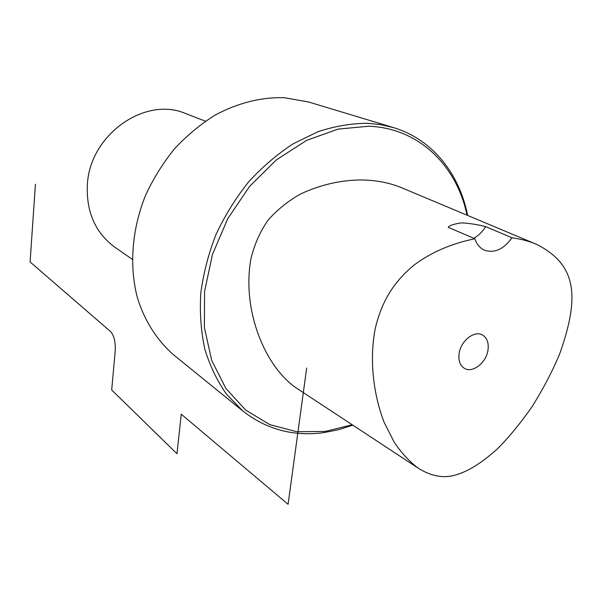 <?xml version="1.0" encoding="UTF-8"?>
<svg xmlns="http://www.w3.org/2000/svg" width="602" height="602" viewBox="0 0 602 602"><rect width="100%" height="100%" fill="white"/><g stroke="black" fill="none" stroke-linecap="round" stroke-linejoin="round"><path stroke-width="0.9" d="M511.926 237.798C521.37 239.107 529.609 241.304 536.645 244.389C575.941 264.346 580.667 295.266 559.476 354.435C552.184 371.712 543.019 389.17 531.98 406.801C520.452 423.281 508.968 437.263 497.523 448.753C480.456 464.157 465.248 473.21 451.891 475.919C441.183 478.018 430.054 475.497 418.495 468.356C410.135 462.283 402.098 453.667 394.378 442.53L384.061 422.168C372.104 390.758 369.733 355.857 375.339 328.173C381.834 301.113 393.716 281.781 414.522 264.722C431.243 252.291 451.349 243.637 474.835 238.753L448.212 227.293C449.31 225.532 453.66 224.064 461.26 222.89C468.672 223.169 476.822 224.403 485.686 226.608L511.926 237.798C503.754 249.198 494.686 253.367 484.738 250.304C480.08 248.302 476.776 244.457 474.835 238.753M487.936 350.409C486.062 362.916 472.532 373.406 464.488 368.386C459.936 365.497 458.16 360.44 459.16 353.208C460.944 340.732 474.331 330.265 482.315 334.908C487.138 337.79 489.012 342.959 487.936 350.409M418.495 468.356L296.884 388.358C264.541 366.791 241.643 309.255 250.974 258.567C254.405 244.465 260.094 231.665 268.048 220.166C277.319 209.707 288.147 200.985 300.533 194.01C320.189 184.829 340.401 180.141 361.185 179.953C376.363 180.164 390.066 182.85 402.294 188.027L536.638 244.389M467.024 215.185C456.895 165.994 419.285 128.166 368.86 126.224L337.963 129.121L306.523 140.424L276.431 159.831L249.604 186.387L227.819 218.564L212.491 254.345L204.56 291.451L204.379 327.533L211.723 360.447L225.855 388.403L245.661 410.067L269.794 424.621L296.801 431.732L325.246 431.446L352.193 424.741M473.684 238.257C478.424 235.721 482.428 231.838 485.686 226.608M467.649 215.448C459.409 173.752 432.507 139.371 393.678 127.662L381.013 124.689L367.769 123.282C351.53 123.327 334.983 126.119 318.134 131.65L293.355 143.69C277.259 154.18 262.322 166.95 248.543 182C235.683 198.141 224.824 215.667 215.96 234.577C208.427 253.961 203.363 273.549 200.767 293.355C199.646 312.927 201 331.551 204.838 349.235C210.015 366.084 217.254 381.104 226.57 394.287L242.809 410.978C266.505 429.459 293.46 436.691 323.665 432.65L338.316 429.768L352.825 425.155M174.512 355.579L173.79 354.999C157.34 340.702 144.758 321.242 137.474 298.028C129.069 266.317 131.778 229.347 145.646 195.116C153.457 178.335 163.142 162.826 174.685 148.589C187.117 135.337 200.677 124.125 215.358 114.967C238.226 102.837 261.163 97.08 284.174 97.69L308.533 101.971L393.678 127.662M132.252 259.319L114.726 247.129C95.274 232.673 86.154 211.829 87.373 184.611C89.811 134.396 145.609 95.771 185.815 113.643L205.425 121.183M306.674 368.04L288.095 504.31L181.24 414.184L176.98 453.757L111.694 389.983L115.208 351.049C115.622 342.026 114.102 335.562 110.648 331.634L30.1 261.945L35.42 184.265M242.809 410.978L173.79 354.999"/></g></svg>
